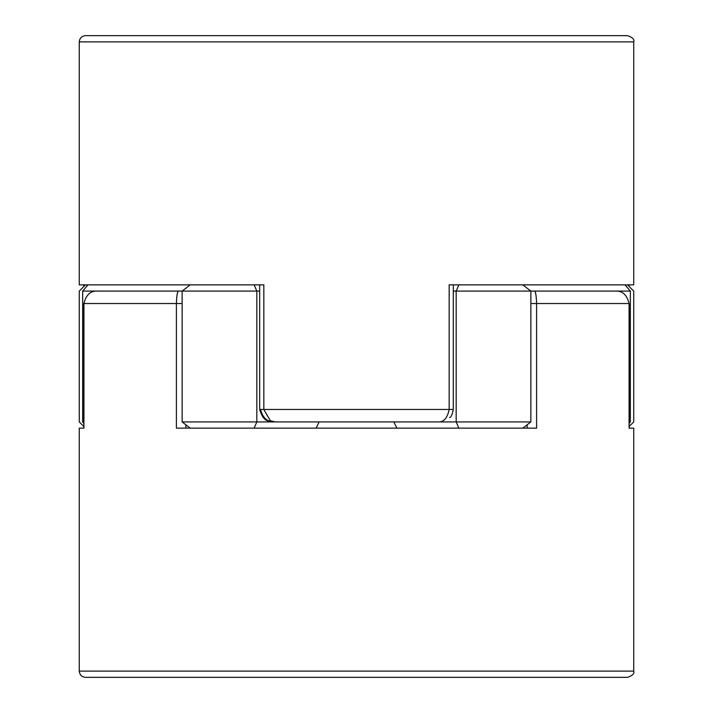 <?xml version="1.0" encoding="UTF-8"?>
<svg xmlns="http://www.w3.org/2000/svg" width="713" height="713" viewBox="0 0 713 713"><rect width="100%" height="100%" fill="white"/><g stroke="black" fill="none" stroke-linecap="round" stroke-linejoin="round"><path stroke-width="1.07" d="M522.781 284.852L530.864 291.082L630.345 291.082C634.864 291.082 634.864 291.082 630.345 291.082L630.345 421.918L629.187 421.918M624.971 284.852L630.345 291.082L624.971 284.852M449.163 284.852L449.163 409.458L260.53 409.458C262.812 418.237 267.678 422.39 275.12 421.918L270.307 420.723L263.837 409.458L263.837 284.852L79.259 284.852L79.259 41.88L633.741 41.88L633.741 284.852L449.163 284.852L458.878 284.852L456.177 291.082L530.864 291.082L530.864 421.918L393.879 421.918L396.891 428.148M453.316 291.082L456.177 291.082L456.177 421.918L458.878 428.148M263.837 284.852L254.122 284.852L256.823 291.082L259.684 291.082M190.219 284.852L182.136 291.082L256.823 291.082L256.823 421.918L182.136 421.918L182.136 291.082L178.847 291.082C177.546 290.628 176.726 294.781 176.396 303.542L176.396 428.148L536.604 428.148L536.604 303.542C536.274 294.781 535.454 290.628 534.153 291.082L530.864 291.082M83.813 421.918L82.655 421.918L82.655 291.082C78.136 291.082 78.136 291.082 82.655 291.082L88.029 284.852L82.655 291.082L182.136 291.082M316.109 428.148L319.121 421.918L256.823 421.918L254.122 428.148M82.655 421.918C78.136 421.918 78.136 421.918 82.655 421.918L83.813 423.272L82.655 421.918M629.187 423.272L630.345 421.918C634.864 421.918 634.864 421.918 630.345 421.918L629.187 423.272M190.219 428.148L182.136 421.918M522.781 428.148L530.864 421.918M633.741 41.88C634.606 39.429 632.529 37.352 627.511 35.65L85.489 35.65C81.737 36.042 79.66 38.119 79.259 41.88M452.47 409.458L449.163 409.458C447.354 418.237 443.593 422.39 437.88 421.918L275.12 421.918M85.489 677.35L627.511 677.35C632.529 675.648 634.606 673.571 633.741 671.12L79.259 671.12C79.66 674.881 81.737 676.958 85.489 677.35M629.08 428.148L633.741 428.148L629.08 428.148L629.08 303.542C626.941 294.772 622.369 290.619 615.355 291.082L534.153 291.082M83.92 428.148L79.259 428.148L83.92 428.148L83.92 303.542C86.068 294.781 90.64 290.628 97.645 291.082L178.847 291.082M79.259 428.148L79.259 671.12M530.864 303.542L629.08 303.542M83.92 303.542L182.136 303.542M185.835 428.148L185.835 424.77M527.165 424.77L527.165 428.148M83.813 426.463L79.259 421.918L79.259 291.082L85.489 284.852M629.187 426.463L633.741 421.918L633.741 291.082L627.511 284.852M83.813 284.852L83.813 286.537M259.684 284.852L259.684 409.458M269.264 421.044C265.111 420.946 261.921 417.087 259.692 409.458M453.316 284.852L453.316 409.458M449.627 417.613C451.071 417.265 452.292 414.547 453.29 409.458M629.187 284.852L629.187 286.537M83.813 428.148L83.813 303.542M633.741 671.12L633.741 428.148M629.187 428.148L629.187 303.542"/></g></svg>
